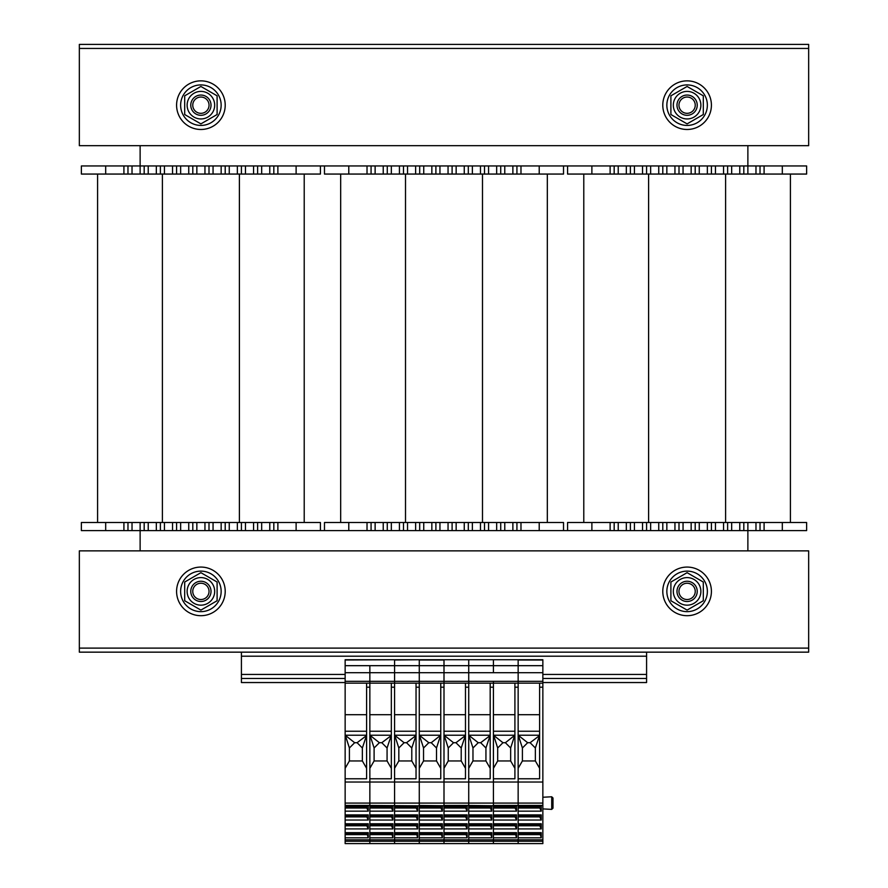 <?xml version="1.0" encoding="UTF-8"?>
<svg xmlns="http://www.w3.org/2000/svg" width="888" height="888" viewBox="0 0 888 888"><rect width="100%" height="100%" fill="white"/><g stroke="black" fill="none" stroke-linecap="round" stroke-linejoin="round"><path stroke-width="1.33" d="M747.874 550.86L747.874 530.602L140.126 530.602L140.126 550.86M140.126 145.688L140.126 165.956L567.576 165.956L567.576 174.059L648.606 174.059L648.606 522.499L567.576 522.499L567.576 530.602M806.626 165.956L806.626 174.059L806.626 165.956L747.874 165.956L747.874 145.688M320.424 522.499L320.424 530.602L320.424 522.499L81.374 522.499L81.374 530.602L105.683 530.602L105.683 522.499M140.126 522.499L140.126 530.602L105.683 530.602M127.972 530.602L127.972 522.499M144.178 530.602L144.178 522.499M160.384 530.602L160.384 522.499M176.59 530.602L176.59 522.499M192.796 530.602L192.796 522.499M209.002 530.602L209.002 522.499L209.002 530.602M225.208 530.602L225.208 522.499M241.414 530.602L241.414 522.499L241.414 530.602M257.62 530.602L257.62 522.499L257.62 530.602M273.826 530.602L273.826 522.499M320.424 174.059L320.424 165.956L320.424 174.059L81.374 174.059L81.374 165.956L105.683 165.956L105.683 174.059M304.218 174.059L304.218 522.499L304.218 174.059M97.58 174.059L97.58 522.499M140.126 174.059L140.126 165.956L105.683 165.956M127.972 165.956L127.972 174.059L127.972 165.956M144.178 165.956L144.178 174.059M160.384 165.956L160.384 174.059M176.59 165.956L176.59 174.059M192.796 165.956L192.796 174.059M209.002 165.956L209.002 174.059L209.002 165.956M225.208 165.956L225.208 174.059M241.414 165.956L241.414 174.059L241.414 165.956M257.62 165.956L257.62 174.059L257.62 165.956M273.826 165.956L273.826 174.059M563.525 530.602L563.525 522.499L324.475 522.499L324.475 530.602M371.073 530.602L371.073 522.499M387.279 530.602L387.279 522.499M403.485 530.602L403.485 522.499M419.691 530.602L419.691 522.499M435.897 530.602L435.897 522.499M452.103 530.602L452.103 522.499L452.103 530.602M468.309 530.602L468.309 522.499M484.515 530.602L484.515 522.499L484.515 530.602M500.721 530.602L500.721 522.499L500.721 530.602M516.927 530.602L516.927 522.499M563.525 165.956L563.525 174.059L324.475 174.059L324.475 165.956M547.319 174.059L547.319 522.499M340.681 174.059L340.681 522.499M371.073 165.956L371.073 174.059L371.073 165.956M387.279 165.956L387.279 174.059M403.485 165.956L403.485 174.059M419.691 165.956L419.691 174.059M435.897 165.956L435.897 174.059M452.103 165.956L452.103 174.059L452.103 165.956M468.309 165.956L468.309 174.059M484.515 165.956L484.515 174.059L484.515 165.956M500.721 165.956L500.721 174.059L500.721 165.956M516.927 165.956L516.927 174.059M747.874 522.499L747.874 530.602L760.028 530.602L760.028 522.499L760.028 530.602L806.626 530.602L806.626 522.499L648.606 522.499M614.174 530.602L614.174 522.499M630.38 530.602L630.38 522.499M646.586 530.602L646.586 522.499M662.792 530.602L662.792 522.499M678.998 530.602L678.998 522.499M695.204 530.602L695.204 522.499L695.204 530.602M711.41 530.602L711.41 522.499M727.616 530.602L727.616 522.499L727.616 530.602M743.822 530.602L743.822 522.499L743.822 530.602M806.626 530.602L806.626 522.499M806.626 174.059L648.606 174.059M790.42 174.059L790.42 522.499L790.42 174.059M583.782 174.059L583.782 522.499M747.874 174.059L747.874 165.956L567.576 165.956M614.174 165.956L614.174 174.059L614.174 165.956M630.38 165.956L630.38 174.059M646.586 165.956L646.586 174.059M662.792 165.956L662.792 174.059M678.998 165.956L678.998 174.059M695.204 165.956L695.204 174.059L695.204 165.956M711.41 165.956L711.41 174.059M727.616 165.956L727.616 174.059L727.616 165.956M743.822 165.956L743.822 174.059L743.822 165.956M760.028 165.956L760.028 174.059M808.657 48.452L808.657 145.688L79.343 145.688L79.343 48.452L808.657 48.452L79.343 48.452L79.343 44.4L808.657 44.4L808.657 48.452M79.343 648.096L79.343 550.86L808.657 550.86L808.657 648.107L79.343 648.107L808.657 648.096M808.657 648.107L808.657 652.158L79.343 652.158L79.343 648.107M687.101 615.695A24.309 24.309 0 0 1 666.044 579.231A24.309 24.309 0 0 1 708.158 579.231A24.309 24.309 0 0 1 687.101 615.695M200.899 615.695A24.309 24.309 0 0 1 179.842 579.231A24.309 24.309 0 0 1 221.956 579.231A24.309 24.309 0 0 1 200.899 615.695M687.101 129.482A24.309 24.309 0 0 1 666.044 93.018A24.309 24.309 0 0 1 708.158 93.018A24.309 24.309 0 0 1 687.101 129.482M200.899 129.482A24.309 24.309 0 0 1 179.842 93.018A24.309 24.309 0 0 1 221.956 93.018A24.309 24.309 0 0 1 200.899 129.482M200.899 125.43A20.258 20.258 0 0 1 183.35 95.049A20.258 20.258 0 0 1 218.437 95.049A20.258 20.258 0 0 1 200.899 125.43M200.899 611.643A20.258 20.258 0 0 1 183.35 581.252A20.258 20.258 0 0 1 218.437 581.252A20.258 20.258 0 0 1 200.899 611.643M687.101 611.643A20.258 20.258 0 0 1 669.563 581.252A20.258 20.258 0 0 1 704.65 581.252A20.258 20.258 0 0 1 687.101 611.643M687.101 125.43A20.258 20.258 0 0 1 669.563 95.049A20.258 20.258 0 0 1 704.65 95.049A20.258 20.258 0 0 1 687.101 125.43M200.899 113.32A8.136 8.136 0 0 1 193.85 101.11A8.136 8.136 0 0 1 207.947 101.11A8.136 8.136 0 0 1 200.899 113.32M200.899 115.307A10.134 10.134 0 0 0 211.022 105.173A10.134 10.134 0 0 0 200.899 95.049A10.134 10.134 0 0 0 190.765 105.173A10.134 10.134 0 0 0 200.899 115.307M200.899 599.522A8.136 8.136 0 0 1 193.85 587.312A8.136 8.136 0 0 1 207.947 587.312A8.136 8.136 0 0 1 200.899 599.522M200.899 601.509A10.134 10.134 0 0 0 211.022 591.386A10.134 10.134 0 0 0 200.899 581.252A10.134 10.134 0 0 0 190.765 591.386A10.134 10.134 0 0 0 200.899 601.509M687.101 113.32A8.136 8.136 0 0 1 680.053 101.11A8.136 8.136 0 0 1 694.15 101.11A8.136 8.136 0 0 1 687.101 113.32M687.101 115.307A10.134 10.134 0 0 0 697.235 105.173A10.134 10.134 0 0 0 687.101 95.049A10.134 10.134 0 0 0 676.978 105.173A10.134 10.134 0 0 0 687.101 115.307M687.101 599.522A8.136 8.136 0 0 1 680.053 587.312A8.136 8.136 0 0 1 694.15 587.312A8.136 8.136 0 0 1 687.101 599.522M687.101 601.509A10.134 10.134 0 0 0 697.235 591.386A10.134 10.134 0 0 0 687.101 581.252A10.134 10.134 0 0 0 676.978 591.386A10.134 10.134 0 0 0 687.101 601.509M211.022 591.386A10.134 10.134 0 0 0 195.837 582.606A10.134 10.134 0 0 0 195.837 600.155A10.134 10.134 0 0 0 211.022 591.386M200.899 605.161A13.775 13.775 0 0 0 212.831 584.493A13.775 13.775 0 0 0 188.966 584.493A13.775 13.775 0 0 0 200.899 605.161M217.105 582.029L217.105 600.743L200.899 610.1L184.693 600.743L184.693 582.029L200.899 572.671L217.105 582.029M697.235 591.386A10.134 10.134 0 0 0 682.04 582.606A10.134 10.134 0 0 0 682.04 600.155A10.134 10.134 0 0 0 697.235 591.386M687.101 605.161A13.775 13.775 0 0 0 699.034 584.493A13.775 13.775 0 0 0 675.169 584.493A13.775 13.775 0 0 0 687.101 605.161M703.307 582.029L703.307 600.743L687.101 610.1L670.895 600.743L670.895 582.029L687.101 572.671L703.307 582.029M211.022 105.173A10.134 10.134 0 0 0 195.837 96.404A10.134 10.134 0 0 0 195.837 113.953A10.134 10.134 0 0 0 211.022 105.173M200.899 118.948A13.775 13.775 0 0 0 212.831 98.291A13.775 13.775 0 0 0 188.966 98.291A13.775 13.775 0 0 0 200.899 118.948M217.105 95.815L217.105 114.53L200.899 123.887L184.693 114.53L184.693 95.815L200.899 86.458L217.105 95.815M697.235 105.173A10.134 10.134 0 0 0 682.04 96.404A10.134 10.134 0 0 0 682.04 113.953A10.134 10.134 0 0 0 697.235 105.173M687.101 118.948A13.775 13.775 0 0 0 699.034 98.291A13.775 13.775 0 0 0 675.169 98.291A13.775 13.775 0 0 0 687.101 118.948M703.307 95.815L703.307 114.53L687.101 123.887L670.895 114.53L670.895 95.815L687.101 86.458L703.307 95.815M241.414 652.158L241.414 682.539L345.143 682.539M542.857 682.539L646.586 682.539L646.586 678.488L542.857 678.488M241.414 678.488L345.143 678.488M646.586 652.158L646.586 678.488M391.331 683.15L391.331 778.776L369.852 778.776L369.852 806.004L392.951 806.004L392.951 811.166L369.852 811.166L369.852 814.895L392.951 814.895L392.951 820.046L369.852 820.046L369.852 823.775L392.951 823.775L392.951 828.926L369.852 828.926L369.852 832.655L392.951 832.655L392.951 837.806L369.852 837.806L369.852 843.6L345.143 843.6L345.143 839.815L369.852 839.815L369.852 843.6L394.572 843.6L394.572 841.247L345.143 841.247M366.611 683.15L394.572 683.15L394.572 803.085L345.143 803.085L345.143 778.776L366.611 778.776L366.611 683.15L345.143 683.15L369.852 683.15L369.852 681.329L345.143 681.329L345.143 731.246L366.611 731.246M542.857 665.678L542.857 672.693L369.852 672.693L369.852 681.329L369.852 665.678L542.857 665.678L542.857 659.729L345.143 659.729L345.143 665.678L369.852 665.678L369.852 672.693L345.143 672.693L345.143 681.329M345.143 659.995L394.572 659.729L394.572 681.329L369.852 681.329L369.852 782.028L394.572 782.028L394.572 843.6L419.28 843.6L419.28 841.247L394.572 841.247L394.572 839.815L419.28 839.815L419.28 843.6L444 843.6L444 841.247L444 843.6L468.72 843.6L468.72 841.247L419.28 841.247L419.28 839.815L444 839.815L444 841.247L444 839.815L468.72 839.815L468.72 843.6L493.428 843.6L493.428 841.247L493.428 843.6L518.148 843.6L518.148 841.247L468.72 841.247L468.72 839.815L493.428 839.815L493.428 841.247L493.428 839.815L518.148 839.815L518.148 843.6L542.857 843.6L542.857 841.247L518.148 841.247L518.148 839.815L542.857 839.815L542.857 841.247M416.039 683.15L440.759 683.15L440.759 778.776L419.28 778.776L419.28 782.028L394.572 782.028L394.572 778.776L416.039 778.776L416.039 683.15L394.572 683.15L394.572 681.329L394.572 683.15L419.28 683.15L419.28 681.329L394.572 681.329L394.572 659.995L419.28 659.729L419.28 839.815L419.28 837.806L442.379 837.806L442.379 832.655L419.28 832.655L419.28 828.926L442.379 828.926L442.379 823.775L419.28 823.775L419.28 820.046L442.379 820.046L442.379 814.895L419.28 814.895L419.28 811.166L442.379 811.166L442.379 806.004L369.852 805.438L369.852 839.815L394.572 839.815L394.572 837.806L417.66 837.806L417.66 832.655L394.572 832.655L394.572 828.926L417.66 828.926L417.66 823.775L394.572 823.775L394.572 820.046L417.66 820.046L417.66 814.895L394.572 814.895L394.572 811.166L417.66 811.166L417.66 806.004L394.572 806.004L394.572 803.085L419.28 803.085L419.28 805.438L467.099 806.004L467.099 811.166L444 811.166L444 814.895L467.099 814.895L467.099 820.046L444 820.046L444 823.775L467.099 823.775L467.099 828.926L444 828.926L444 832.655L467.099 832.655L467.099 837.806L444 837.806L444 839.815L444 803.085L444 805.438L468.72 805.438L468.72 839.815L468.72 837.806L491.808 837.806L491.808 832.655L468.72 832.655L468.72 828.926L491.808 828.926L491.808 823.775L468.72 823.775L468.72 820.046L491.808 820.046L491.808 814.895L468.72 814.895L468.72 811.166L491.808 811.166L491.808 806.004L468.72 806.004L468.72 803.085L419.28 803.085L419.28 782.028L444 782.028L444 803.085L444 782.028L468.72 782.028L468.72 805.438L516.527 806.004L516.527 811.166L493.428 811.166L493.428 814.895L516.527 814.895L516.527 820.046L493.428 820.046L493.428 823.775L516.527 823.775L516.527 828.926L493.428 828.926L493.428 832.655L516.527 832.655L516.527 837.806L493.428 837.806L493.428 839.815L493.428 803.085L493.428 805.438L518.148 805.438L518.148 839.815L518.148 837.806L541.236 837.806L541.236 832.655L518.148 832.655L518.148 828.926L541.236 828.926L541.236 823.775L518.148 823.775L518.148 820.046L541.236 820.046L541.236 814.895L518.148 814.895L518.148 811.166L541.236 811.166L541.236 806.004L518.148 806.004L518.148 803.085L468.72 803.085L468.72 782.028L493.428 782.028L493.428 803.085L493.428 782.028L518.148 782.028L518.148 805.438L542.857 805.438L542.857 839.815M391.53 832.655L392.951 837.806M369.852 834.087L391.53 834.087M369.852 834.653L391.53 834.653M369.852 825.773L391.53 825.773L392.951 828.926M391.53 823.775L391.53 825.773M369.852 825.207L391.53 825.207M369.852 816.893L391.53 816.893L392.951 820.046M391.53 814.895L391.53 816.893M369.852 816.327L391.53 816.327M369.852 808.013L391.53 808.013L392.951 811.166M391.53 806.004L391.53 808.013M369.852 807.436L391.53 807.436M369.852 714.718L391.331 714.718M369.852 731.246L391.331 731.246M370.174 735.764L374.103 747.985L379.376 742.712L369.863 735.209L391.331 735.209L387.068 747.985L387.068 760.949L391.331 768.309M379.376 742.712L381.807 742.712L391.009 735.764M374.103 747.985L374.103 760.949L369.852 768.309M381.807 742.712L387.068 747.985M374.103 760.949L387.068 760.949M514.907 683.15L514.907 778.776L493.428 778.776L493.428 782.028L493.428 681.329L419.28 681.329L419.28 659.995L444 659.995L444 683.15L468.72 683.15L468.72 659.729L468.72 782.028L468.72 778.776L490.187 778.776L490.187 687.201L493.428 687.201M493.428 672.693L493.428 659.729L493.428 672.693M419.28 683.15L444 683.15L444 659.729L518.148 659.729L518.148 681.329L493.428 681.329L493.428 683.15L518.148 683.15L518.148 681.329L518.148 803.085L542.857 803.085L542.857 805.438M515.107 832.655L516.527 837.806M493.428 834.087L515.107 834.087M493.428 834.653L515.107 834.653M493.428 825.773L515.107 825.773L516.527 828.926M515.107 823.775L515.107 825.773M493.428 825.207L515.107 825.207M493.428 816.893L515.107 816.893L516.527 820.046M515.107 814.895L515.107 816.893M493.428 816.327L515.107 816.327M493.428 808.013L515.107 808.013L516.527 811.166M515.107 806.004L515.107 808.013M493.428 807.436L515.107 807.436M493.428 714.718L514.907 714.718M493.428 731.246L514.907 731.246M493.75 735.764L497.691 747.985L502.952 742.712L493.439 735.209L514.907 735.209M502.952 742.712L505.383 742.712L514.896 735.209M497.691 747.985L497.691 760.949L493.428 768.309M505.383 742.712L510.656 747.985L510.656 760.949L514.907 768.309M514.585 735.764L510.656 747.985M497.691 760.949L510.656 760.949M345.143 803.085L345.143 839.815M345.143 778.776L345.143 731.246M345.143 672.693L345.143 665.678M345.143 782.028L369.852 782.028L369.852 805.438L345.143 805.438M345.143 832.655L368.231 832.655L368.231 837.806L345.143 837.806M345.143 806.004L368.231 806.004L368.231 811.166L345.143 811.166M345.143 814.895L368.231 814.895L368.231 820.046L345.143 820.046M345.143 823.775L368.231 823.775L368.231 828.926L345.143 828.926M366.811 832.655L368.231 837.806M345.143 834.087L366.811 834.087M345.143 834.653L366.811 834.653M345.143 825.773L366.811 825.773L368.231 828.926M366.811 823.775L366.811 825.773M345.143 825.207L366.811 825.207M345.143 816.893L366.811 816.893L368.231 820.046M366.811 814.895L366.811 816.893M345.143 816.327L366.811 816.327M345.143 808.013L366.811 808.013L368.231 811.166M366.811 806.004L366.811 808.013M345.143 807.436L366.811 807.436M345.143 714.718L366.611 714.718M345.465 735.764L349.395 747.985L354.656 742.712L345.143 735.209L366.611 735.209L362.36 747.985L362.36 760.949L366.611 768.309M354.656 742.712L357.087 742.712L366.289 735.764M349.395 747.985L349.395 760.949L345.143 768.309M357.087 742.712L362.36 747.985M349.395 760.949L362.36 760.949M416.25 832.655L417.66 837.806M394.572 834.087L416.25 834.087M394.572 834.653L416.25 834.653M394.572 825.773L416.25 825.773L417.66 828.926M416.25 823.775L416.25 825.773M394.572 825.207L416.25 825.207M394.572 816.893L416.25 816.893L417.66 820.046M416.25 814.895L416.25 816.893M394.572 816.327L416.25 816.327M394.572 808.013L416.25 808.013L417.66 811.166M416.25 806.004L416.25 808.013M394.572 807.436L416.25 807.436M394.572 714.718L416.039 714.718M394.572 731.246L416.039 731.246M394.894 735.764L398.823 747.985L404.096 742.712L394.572 735.209L416.039 735.209L411.788 747.985L411.788 760.949L416.039 768.309M404.096 742.712L406.526 742.712L415.717 735.764M398.823 747.985L398.823 760.949L394.572 768.309M406.526 742.712L411.788 747.985M398.823 760.949L411.788 760.949M465.479 683.15L465.479 778.776L444 778.776L444 782.028L444 683.15L440.759 683.15M465.678 832.655L467.099 837.806M444 834.087L465.678 834.087M444 834.653L465.678 834.653M444 825.773L465.678 825.773L467.099 828.926M465.678 823.775L465.678 825.773M444 825.207L465.678 825.207M444 816.893L465.678 816.893L467.099 820.046M465.678 814.895L465.678 816.893M444 816.327L465.678 816.327M444 808.013L465.678 808.013L467.099 811.166M465.678 806.004L465.678 808.013M444 807.436L465.678 807.436M444 714.718L465.479 714.718M444 731.246L465.479 731.246M444.322 735.764L448.251 747.985L453.524 742.712L444.011 735.209L465.467 735.209L461.216 747.985L461.216 760.949L465.479 768.309M453.524 742.712L455.955 742.712L465.157 735.764M448.251 747.985L448.251 760.949L444 768.309M455.955 742.712L461.216 747.985M448.251 760.949L461.216 760.949M490.387 832.655L491.808 837.806M468.72 834.087L490.387 834.087M468.72 834.653L490.387 834.653M468.72 825.773L490.387 825.773L491.808 828.926M490.387 823.775L490.387 825.773M468.72 825.207L490.387 825.207M468.72 816.893L490.387 816.893L491.808 820.046M490.387 814.895L490.387 816.893M468.72 816.327L490.387 816.327M468.72 808.013L490.387 808.013L491.808 811.166M490.387 806.004L490.387 808.013M468.72 807.436L490.387 807.436M493.428 683.15L468.72 683.15L490.187 683.15L490.187 687.201M468.72 714.718L490.187 714.718M468.72 731.246L490.187 731.246M469.042 735.764L472.971 747.985L478.232 742.712L468.72 735.209L490.187 735.209L485.936 747.985L485.936 760.949L490.187 768.309M478.232 742.712L480.663 742.712L489.865 735.764M472.971 747.985L472.971 760.949L468.72 768.309M480.663 742.712L485.936 747.985M472.971 760.949L485.936 760.949M440.959 832.655L442.379 837.806M419.28 834.087L440.959 834.087M419.28 834.653L440.959 834.653M419.28 825.773L440.959 825.773L442.379 828.926M440.959 823.775L440.959 825.773M419.28 825.207L440.959 825.207M419.28 816.893L440.959 816.893L442.379 820.046M440.959 814.895L440.959 816.893M419.28 816.327L440.959 816.327M419.28 808.013L440.959 808.013L442.379 811.166M440.959 806.004L440.959 808.013M419.28 807.436L440.959 807.436M419.28 714.718L440.759 714.718M419.28 731.246L440.759 731.246M419.602 735.764L423.543 747.985L428.804 742.712L419.291 735.209L440.759 735.209M428.804 742.712L431.235 742.712L440.748 735.209M423.543 747.985L423.543 760.949L419.28 768.309M431.235 742.712L436.508 747.985L436.508 760.949L440.759 768.309M440.437 735.764L436.508 747.985M423.543 760.949L436.508 760.949M539.615 683.15L539.615 778.776L518.148 778.776L518.148 782.028L542.857 782.028L542.857 803.085M542.857 659.995L518.148 659.995L518.148 681.329L542.857 681.329L542.857 672.693M518.148 683.15L542.857 683.15L542.857 681.329M542.857 683.15L542.857 782.028M552.991 798.223L552.991 808.169L552.991 798.223M539.826 832.655L541.236 837.806M518.148 834.087L539.826 834.087M518.148 834.653L539.826 834.653M518.148 825.773L539.826 825.773L541.236 828.926M539.826 823.775L539.826 825.773M518.148 825.207L539.826 825.207M518.148 816.893L539.826 816.893L541.236 820.046M539.826 814.895L539.826 816.893M518.148 816.327L539.826 816.327M518.148 808.013L539.826 808.013L541.236 811.166M539.826 806.004L539.826 808.013M518.148 807.436L539.826 807.436M518.148 714.718L539.615 714.718M518.148 731.246L539.615 731.246M518.47 735.764L522.399 747.985L527.672 742.712L518.148 735.209L539.615 735.209L535.364 747.985L535.364 760.949L539.615 768.309M527.672 742.712L530.103 742.712L539.294 735.764M522.399 747.985L522.399 760.949L518.148 768.309M530.103 742.712L535.364 747.985M522.399 760.949L535.364 760.949M123.92 530.602L123.92 522.499M132.023 530.602L132.023 522.499M148.229 530.602L148.229 522.499M156.332 530.602L156.332 522.499M164.435 530.602L164.435 522.499M172.538 530.602L172.538 522.499M180.641 530.602L180.641 522.499M188.744 530.602L188.744 522.499M196.847 530.602L196.847 522.499M204.95 530.602L204.95 522.499M213.053 530.602L213.053 522.499M221.156 530.602L221.156 522.499M229.259 530.602L229.259 522.499M237.362 530.602L237.362 522.499M245.465 530.602L245.465 522.499M253.568 530.602L253.568 522.499M261.671 530.602L261.671 522.499M269.774 530.602L269.774 522.499M277.877 530.602L277.877 522.499M296.115 530.602L296.115 522.499M239.394 174.059L239.394 522.499M162.404 174.059L162.404 522.499M123.92 165.956L123.92 174.059M132.023 165.956L132.023 174.059M148.229 165.956L148.229 174.059M156.332 165.956L156.332 174.059M164.435 165.956L164.435 174.059M172.538 165.956L172.538 174.059M180.641 165.956L180.641 174.059M188.744 165.956L188.744 174.059M196.847 165.956L196.847 174.059M204.95 165.956L204.95 174.059M213.053 165.956L213.053 174.059M221.156 165.956L221.156 174.059M229.259 165.956L229.259 174.059M237.362 165.956L237.362 174.059M245.465 165.956L245.465 174.059M253.568 165.956L253.568 174.059M261.671 165.956L261.671 174.059M269.774 165.956L269.774 174.059M277.877 165.956L277.877 174.059M296.115 165.956L296.115 174.059M348.784 530.602L348.784 522.499M367.022 530.602L367.022 522.499M375.125 530.602L375.125 522.499M383.228 530.602L383.228 522.499M391.331 530.602L391.331 522.499M399.434 530.602L399.434 522.499M407.536 530.602L407.536 522.499M415.639 530.602L415.639 522.499M423.743 530.602L423.743 522.499M431.846 530.602L431.846 522.499M439.949 530.602L439.949 522.499M448.052 530.602L448.052 522.499M456.155 530.602L456.155 522.499M464.258 530.602L464.258 522.499M472.361 530.602L472.361 522.499M480.464 530.602L480.464 522.499M488.567 530.602L488.567 522.499M496.67 530.602L496.67 522.499M504.773 530.602L504.773 522.499M512.876 530.602L512.876 522.499M520.979 530.602L520.979 522.499M539.216 530.602L539.216 522.499M482.495 174.059L482.495 522.499M405.505 174.059L405.505 522.499M348.784 165.956L348.784 174.059M367.022 165.956L367.022 174.059M375.125 165.956L375.125 174.059M383.228 165.956L383.228 174.059M391.331 165.956L391.331 174.059M399.434 165.956L399.434 174.059M407.536 165.956L407.536 174.059M415.639 165.956L415.639 174.059M423.743 165.956L423.743 174.059M431.846 165.956L431.846 174.059M439.949 165.956L439.949 174.059M448.052 165.956L448.052 174.059M456.155 165.956L456.155 174.059M464.258 165.956L464.258 174.059M472.361 165.956L472.361 174.059M480.464 165.956L480.464 174.059M488.567 165.956L488.567 174.059M496.67 165.956L496.67 174.059M504.773 165.956L504.773 174.059M512.876 165.956L512.876 174.059M520.979 165.956L520.979 174.059M539.216 165.956L539.216 174.059M591.885 530.602L591.885 522.499M610.123 530.602L610.123 522.499M618.226 530.602L618.226 522.499M626.329 530.602L626.329 522.499M634.432 530.602L634.432 522.499M642.535 530.602L642.535 522.499M650.638 530.602L650.638 522.499M658.741 530.602L658.741 522.499M666.844 530.602L666.844 522.499M674.947 530.602L674.947 522.499M683.05 530.602L683.05 522.499M691.153 530.602L691.153 522.499M699.256 530.602L699.256 522.499M707.359 530.602L707.359 522.499M715.462 530.602L715.462 522.499M723.565 530.602L723.565 522.499M731.668 530.602L731.668 522.499M739.771 530.602L739.771 522.499M755.977 530.602L755.977 522.499M764.091 530.602L764.091 522.499M782.317 530.602L782.317 522.499M725.596 174.059L725.596 522.499M591.885 165.956L591.885 174.059M610.123 165.956L610.123 174.059M618.226 165.956L618.226 174.059M626.329 165.956L626.329 174.059M634.432 165.956L634.432 174.059M642.535 165.956L642.535 174.059M650.638 165.956L650.638 174.059M658.741 165.956L658.741 174.059M666.844 165.956L666.844 174.059M674.947 165.956L674.947 174.059M683.05 165.956L683.05 174.059M691.153 165.956L691.153 174.059M699.256 165.956L699.256 174.059M707.359 165.956L707.359 174.059M715.462 165.956L715.462 174.059M723.565 165.956L723.565 174.059M731.668 165.956L731.668 174.059M739.771 165.956L739.771 174.059M755.977 165.956L755.977 174.059M764.091 165.956L764.091 174.059M782.317 165.956L782.317 174.059M241.414 674.436L345.143 674.436M542.857 674.436L646.586 674.436M241.414 656.21L646.586 656.21M369.852 833.077L391.53 833.077M369.852 824.197L391.53 824.197M369.852 815.317L391.53 815.317M369.852 806.437L391.53 806.437M391.331 687.201L394.572 687.201M493.428 833.077L515.107 833.077M493.428 824.197L515.107 824.197M493.428 815.317L515.107 815.317M493.428 806.437L515.107 806.437M514.907 687.201L518.148 687.201M345.143 833.077L366.811 833.077M345.143 824.197L366.811 824.197M345.143 815.317L366.811 815.317M345.143 806.437L366.811 806.437M366.611 687.201L369.852 687.201M394.572 833.077L416.25 833.077M394.572 824.197L416.25 824.197M394.572 815.317L416.25 815.317M394.572 806.437L416.25 806.437M416.039 687.201L419.28 687.201M444 833.077L465.678 833.077M444 824.197L465.678 824.197M444 815.317L465.678 815.317M444 806.437L465.678 806.437M465.479 687.201L468.72 687.201M468.72 833.077L490.387 833.077M468.72 824.197L490.387 824.197M468.72 815.317L490.387 815.317M468.72 806.437L490.387 806.437M419.28 833.077L440.959 833.077M419.28 824.197L440.959 824.197M419.28 815.317L440.959 815.317M419.28 806.437L440.959 806.437M440.759 687.201L444 687.201M551.714 809.379L552.991 808.169L551.714 809.379L542.857 808.913L551.714 809.379L551.714 796.78L552.991 798.001L551.714 796.78L542.857 797.246L551.714 796.78M518.148 833.077L539.826 833.077M518.148 824.197L539.826 824.197M518.148 815.317L539.826 815.317M518.148 806.437L539.826 806.437M539.615 687.201L542.857 687.201"/></g></svg>
